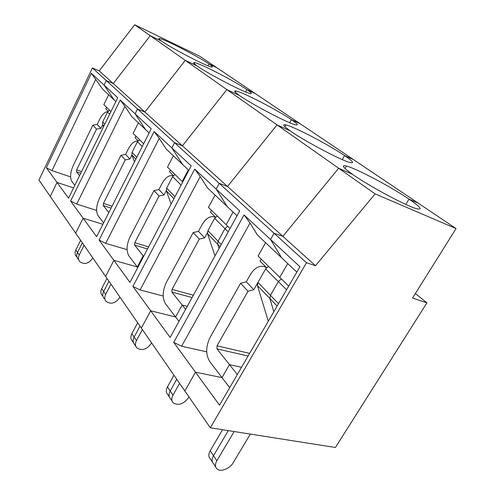 <?xml version="1.0" encoding="UTF-8"?>
<svg xmlns="http://www.w3.org/2000/svg" width="495" height="495" viewBox="0 0 495 495"><rect width="100%" height="100%" fill="white"/><g stroke="black" fill="none" stroke-linecap="round" stroke-linejoin="round"><path stroke-width="0.74" d="M76.583 256.726C74.875 254.838 74.621 252.568 75.822 249.913L80.629 240.322M84.088 245.316L79.219 254.993L77.511 252.444L82.349 242.81L77.511 252.444C76.304 255.104 76.558 257.381 78.272 259.275C76.558 257.381 76.304 255.104 77.511 252.444L75.822 249.913M92.417 67.97L106.27 80.574L104.092 85.084L117.736 97.738L68.533 198.186L57.036 182.432L73.569 187.902L57.036 182.432L50.267 196.435L38.95 180.075L92.417 67.97L99.229 70.915L113.268 83.562L106.27 80.574L104.092 85.084L91.402 73.309L46.32 167.737L57.036 182.432L50.267 196.435L75.679 233.164L83.129 218.196L96.63 236.697L151.21 128.793L135.104 113.85L137.517 109.005L144.911 112.068L185.291 60.353L197.227 66.008L185.291 60.353L144.911 112.068L137.517 109.005L135.104 113.85L145.592 129.61L135.104 113.85L120.211 100.033L70.618 201.044L83.129 218.196L75.679 233.164L105.602 276.42L113.887 260.358L129.962 282.391L191.181 165.868L171.87 147.956L174.574 142.721L182.401 145.839L226.889 89.614L239.45 95.461L226.889 89.614L182.401 145.839L174.574 142.721L171.87 147.956L182.68 164.563L171.87 147.956L154.149 131.515L99.087 240.063L113.887 260.358L105.602 276.42L141.366 328.111L150.678 310.792L170.144 337.466L239.728 210.901L216.16 189.041L219.223 183.342L227.514 186.479L277.033 124.889L290.243 130.89L277.033 124.889L227.514 186.479L219.223 183.342L216.16 189.041L227.211 206.533L216.16 189.041L194.714 169.142L132.901 286.413L150.678 310.792L141.366 328.111L184.852 390.976L195.476 372.19L219.526 405.157L299.951 266.762L270.542 239.481L274.075 233.244L282.849 236.325L338.667 168.244L352.502 174.32C368.948 186.021 406.636 206.198 416.74 208.729C423.083 210.202 420.509 206.997 409.012 199.12L418.275 203.185L456.05 228.585L375.099 193.873L338.667 168.244L352.502 174.32C342.887 167.452 340.876 164.699 346.469 166.048L345.046 168.517M99.229 70.915L134.683 24.75L150.226 35.683L113.268 83.562L106.27 80.574L306.479 262.727L210.319 427.791L335.406 447.48L426.925 302.841L415.373 293.498M134.683 24.75L199.776 56.251L216.853 67.735L208.927 63.923C198.34 56.597 164.495 39.148 159.557 38.523C158.06 38.27 158.728 39.142 161.568 41.141L150.226 35.683L113.268 83.562L282.849 236.325L338.667 168.244L150.226 35.683L161.568 41.141C171.097 48.021 206.99 66.565 211.557 67.011C213.271 67.308 212.392 66.274 208.927 63.923L207.962 65.798L208.927 63.923L216.853 67.735L418.275 203.185L409.012 199.12C390.92 186.77 356.344 168.467 346.469 166.048M115.849 101.58L114.221 100.046L104.092 85.084L114.221 100.046L102.446 88.951L91.402 73.309M70.587 176.888L51.994 170.589L95.826 79.231M51.994 170.589L46.32 167.737M110.942 111.598L103.851 104.637L108.64 94.786M108.17 111.146L105.806 108.807L106.549 107.285M79.553 175.688L76.508 171.845L76.675 169.853L96.55 129.121L100.9 128.384L97.175 124.455L99.668 119.338C102.248 114.345 104.946 111.79 107.749 111.66M97.175 124.455L92.868 125.173L73.241 165.547C70.278 172.39 69.814 177.668 71.843 181.393L74.838 185.309M100.9 128.384L102.651 124.808M104.767 124.202L102.651 122.017L102.508 124.449L103.461 126.875M102.651 122.017L107.514 112.068L109.581 110.261M96.55 129.121L92.868 125.173M79.219 254.993C78.006 257.666 78.253 259.949 79.973 261.843C84.515 264.732 88.624 263.662 92.293 258.637L92.72 257.802M102.366 295.688C100.59 293.758 100.361 291.382 101.685 288.566L106.951 278.369M110.96 284.167L105.621 294.457L103.641 291.493C102.317 294.321 102.539 296.703 104.315 298.64C102.539 296.703 102.317 294.321 103.641 291.493L108.943 281.253L103.641 291.493L101.685 288.566M120.211 100.033L124.944 106.388L76.719 204.095L70.618 201.044M124.944 106.388L131.8 116.616L149.119 132.932M76.719 204.095L96.618 210.437M137.82 141.112C134.516 140.735 131.348 143.352 128.329 148.964L125.582 154.44L120.99 155.282L99.433 198.384C96.197 205.703 95.77 211.495 98.152 215.764L103.61 222.899M138.136 140.747L135.123 137.771L135.939 136.144M143.661 143.723L133.124 133.378L138.402 122.834M136.799 157.286L132.06 152.392L131.862 154.978L134.473 161.877M132.06 152.392L137.424 141.743L139.652 139.788M108.826 212.584L103.269 205.58L103.43 203.396L125.291 159.879L129.925 159.019L125.582 154.44M129.925 159.019L131.905 155.09M102.898 224.309L83.129 218.196L102.898 224.309M125.291 159.879L120.99 155.282M246.844 89.539L255.117 93.462L246.844 89.539C234.834 81.26 200.593 63.558 194.696 62.636C192.66 62.259 193.502 63.385 197.227 66.008C208.049 73.805 244.542 92.732 250.142 93.506C252.462 93.939 251.367 92.621 246.844 89.539L245.576 91.928L246.844 89.539M105.621 294.457C104.284 297.291 104.507 299.685 106.295 301.622C111.053 304.53 115.422 303.305 119.406 297.934L119.87 297.05M133.501 342.75L132.406 341.098C130.569 339.125 130.377 336.637 131.843 333.636L137.666 322.765M142.381 329.577L136.465 340.554L134.139 337.076C132.666 340.09 132.852 342.583 134.696 344.557C132.852 342.583 132.666 340.09 134.139 337.076L140.005 326.149L134.139 337.076L131.843 333.636M154.149 131.515L159.229 138.365L105.683 243.342L99.087 240.063M159.229 138.365L166.308 149.137L188.824 170.354M105.683 243.342L127.073 249.641M173.176 175.824C169.247 174.766 165.497 177.396 161.927 183.707L158.883 189.585L153.976 190.581L130.067 236.796C126.503 244.672 126.138 251.083 128.972 256.039L137.344 266.978L113.887 260.358L137.344 266.978L143.179 255.872L143.798 256.057L143.179 255.872L143.606 256.416M173.399 175.583L169.537 171.765L170.441 170.014M182.686 182.036L182.203 181.56L188.329 169.89L182.203 181.56L167.508 167.137L173.38 155.795M174.976 196.713L166.642 188.106L166.37 190.86L171.115 204.051M166.642 188.106L172.613 176.659L175.032 174.525M137.765 267.529L137.344 266.978L143.179 255.872L134.646 245.124L134.782 242.705L159.056 196.014L164.006 194.993L158.883 189.585M164.006 194.993L166.289 190.612M159.056 196.014L153.976 190.581M291.413 119.66L300.038 123.67L291.413 119.66C277.72 110.255 243.237 92.336 236.195 91.031C233.38 90.455 234.463 91.934 239.45 95.461C251.806 104.327 288.789 123.632 295.645 124.845C298.85 125.495 297.439 123.769 291.413 119.66L289.724 122.729L291.413 119.66M136.465 340.554C134.98 343.579 135.166 346.079 137.016 348.059C142.003 350.955 146.668 349.519 151.018 343.765L151.538 342.818M169.364 396.953L167.861 394.682C165.961 392.69 165.825 390.085 167.465 386.886L173.968 375.247M179.586 383.365L172.978 395.121L170.206 390.976C168.547 394.193 168.677 396.804 170.583 398.797C168.677 396.804 168.547 394.193 170.206 390.976L176.758 379.275L170.206 390.976L167.465 386.886M194.714 169.142L200.203 176.579L140.085 289.952L132.901 286.413M200.203 176.579L207.467 187.921L237.037 215.795M140.085 289.952L163.189 296.047M215.35 217.305L214.552 216.921C209.979 215.721 205.753 218.419 201.88 225.008L198.458 231.351L193.192 232.551L166.4 282.348C162.434 290.856 162.156 298.033 165.571 303.862L175.614 316.986L150.678 310.792L175.614 316.986L182.166 305.013L187.258 306.343L182.166 305.013L185.606 309.344M215.486 217.163L210.493 212.225L211.513 210.338M230.039 228.523L226.153 224.711L233.083 212.064L226.153 224.711L208.463 207.343L215.065 195.086M221.253 244.505L218.066 241.213L224.971 228.61L218.066 241.213L217.658 244.196L219.068 248.471L217.658 244.196L207.523 233.652L207.894 230.713L214.613 218.332L217.268 215.987M228.22 231.833L224.971 228.61L227.681 226.209L224.971 228.61L214.613 218.332M214.997 255.884L207.523 233.652M178.986 321.385L175.614 316.986L182.166 305.013L171.932 292.118L172.031 289.408L199.281 239.066L204.602 237.835L198.458 231.351M204.602 237.835L207.368 232.737M199.281 239.066L193.192 232.551M344.557 155.566L353.523 159.638L344.557 155.566C328.866 144.825 294.284 126.72 285.912 124.919C281.964 124.041 283.406 126.033 290.243 130.89C304.444 141.038 341.791 160.739 350.151 162.527C354.643 163.505 352.78 161.184 344.557 155.566L342.255 159.576L344.557 155.566M172.978 395.121C171.307 398.351 171.431 400.969 173.343 402.967C178.565 405.795 183.571 404.106 188.36 397.893L188.935 396.885M212.398 461.99L210.338 458.884C208.383 456.891 208.333 454.181 210.196 450.747L222.552 429.716M234.141 431.541L216.866 460.721L213.506 455.697C211.625 459.15 211.668 461.866 213.63 463.858C211.668 461.866 211.625 459.15 213.506 455.697L228.3 430.619L213.506 455.697L210.196 450.747M207.894 230.713L218.066 241.213L217.658 244.196L220.052 246.689M244.066 214.923L250.024 223.047L257.388 234.97L281.68 257.864L270.542 239.481L244.066 214.923L173.72 342.367L195.476 372.19L222.014 377.611L209.756 361.598C205.561 354.606 205.703 346.481 210.171 337.225L240.589 283.276L246.263 281.81L250.154 274.929C254.22 268.278 258.879 265.481 264.132 266.539L266.539 267.733M250.024 223.047L181.603 346.209L173.72 342.367M181.603 346.209L206.693 351.84M229.699 387.653L222.014 377.611L229.482 364.648L216.977 348.888L217.02 345.819L248.026 291.239L253.762 289.724L257.938 282.441M266.607 267.665L260.054 261.193L261.218 259.139M288.703 286.122L258.068 256.045L265.598 242.711M279.78 277.361L287.731 263.569L279.78 277.361M278.518 303.652L270.437 295.305L269.88 298.504L257.437 285.565L257.957 282.416L265.629 268.946L268.556 266.341M277.126 306.04L269.88 298.504L273.809 311.751L269.88 298.504L270.437 295.305L278.351 281.575L265.629 268.946M281.352 278.908L278.351 281.575L281.352 278.908M268.309 321.218L257.437 285.565M253.762 289.724L246.263 281.81M248.026 291.239L240.589 283.276M210.319 427.791L184.852 390.976L195.476 372.19L222.014 377.611L229.482 364.648L241.548 367.271L229.482 364.648L237.322 374.536M405.813 204.41L409.012 199.12L405.813 204.41M296.827 272.139L281.68 257.864L270.542 239.481L274.075 233.244L282.849 236.325L315.494 265.735L375.099 193.873M216.866 460.721C214.966 464.186 215.003 466.915 216.971 468.901C220.442 472.341 229.798 468.784 233.145 462.813L250.34 434.09M257.957 282.416L270.437 295.305L278.351 281.575L286.593 289.748M426.925 302.841L412.527 298.046L456.05 228.585M315.494 265.735L306.479 262.727M76.675 169.853L81.576 171.548M103.925 125.928L102.508 124.449M109.667 114.203L107.514 112.068M76.508 171.845L80.722 173.299M135.859 159.136L131.862 154.978M142.238 146.526L137.424 141.743M103.269 205.58L111.084 208.117M103.43 203.396L112.049 206.205M173.924 198.718L166.37 190.86M181.09 185.068L172.613 176.659M134.646 245.124L147.51 248.985M134.782 242.705L148.618 246.881M171.932 292.118L192.091 297.545M172.031 289.408L193.378 295.206M216.977 348.888L248.088 356.016M217.02 345.819L249.622 353.374M159.557 38.523L159.186 39.272M194.696 62.636L194.189 63.638M236.195 91.031L235.484 92.373M134.696 344.557L135.816 346.253M214.552 216.921L215.424 217.225M285.912 124.919L284.91 126.745M170.583 398.797L172.124 401.117M264.132 266.539L266.1 267.164M213.63 463.858L215.733 467.032"/></g></svg>
